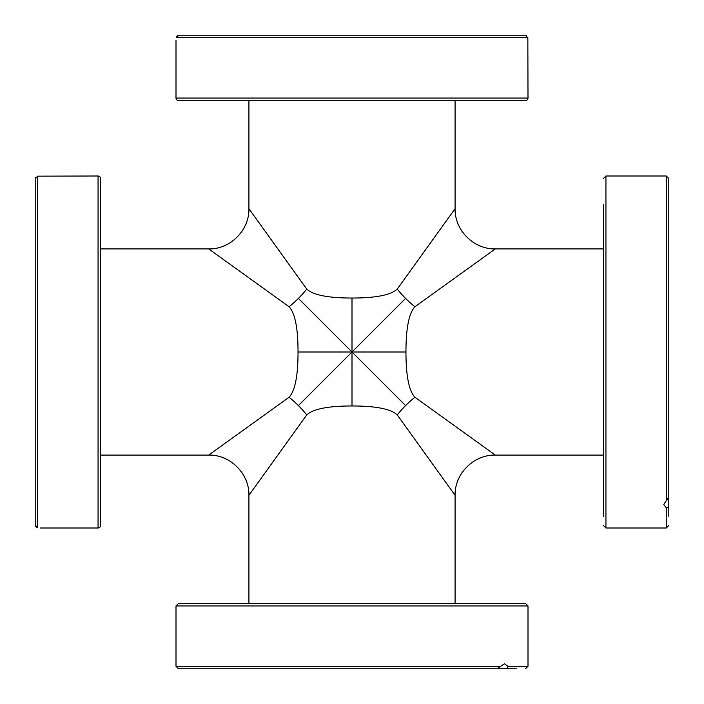 <?xml version="1.0" encoding="UTF-8"?>
<svg xmlns="http://www.w3.org/2000/svg" width="704" height="704" viewBox="0 0 704 704"><rect width="100%" height="100%" fill="white"/><g stroke="black" fill="none" stroke-linecap="round" stroke-linejoin="round"><path stroke-width="1.06" d="M100.575 248.917L208.683 248.917L289.115 306.768C295.064 313.227 298.038 328.302 298.038 352L352 352L298.399 405.601A40.225 13.13 -135 0 1 306.768 414.885C313.227 408.936 328.302 405.962 352 405.962L352 352L405.601 405.601A40.225 13.13 135 0 1 414.885 397.232C408.936 390.773 405.962 375.698 405.962 352L352 352L405.601 298.399A40.225 13.13 45 0 1 397.232 289.115C390.773 295.064 375.698 298.038 352 298.038C328.302 298.038 313.227 295.064 306.768 289.115L248.917 208.683L248.917 100.575M405.962 352C405.962 328.302 408.936 313.227 414.885 306.768A40.225 13.13 45 0 1 405.601 298.399M352 405.962C375.698 405.962 390.773 408.936 397.232 414.885A40.225 13.13 135 0 1 405.601 405.601M298.038 352C298.038 375.698 295.064 390.773 289.115 397.232A40.225 13.13 -135 0 1 298.399 405.601M352 298.038L352 352L298.399 298.399A40.225 13.13 135 0 0 306.768 289.115M289.115 306.768A40.225 13.13 135 0 0 298.399 298.399M455.083 100.575L455.083 208.683L397.232 289.115M289.115 397.232L208.683 455.083L100.575 455.083M603.425 455.083L495.317 455.083L414.885 397.232M603.425 248.917L495.317 248.917C473.862 249.401 454.599 230.393 455.083 208.683M414.885 306.768L495.317 248.917M455.083 603.425L455.083 495.317L397.232 414.885M248.917 603.425L248.917 495.317L306.768 414.885M40.225 528L98.058 528A2.517 2.517 0 0 0 100.575 525.483L100.575 178.517A2.517 2.517 0 0 0 98.058 176L98.058 528M35.358 526.073L35.2 525.193L37.717 527.842L37.717 176.158L98.058 176M100.575 241.032L100.575 232.61M37.717 176.158L35.2 178.798L35.2 525.193M35.358 177.918L35.631 177.382M35.2 207.337L35.2 178.807L35.2 207.337M37.717 527.842L35.631 526.627M176 40.225L176 98.058A2.517 2.517 0 0 0 178.517 100.575L525.483 100.575A2.517 2.517 0 0 0 528 98.058L176 98.058M177.927 35.358L178.807 35.2L176.158 37.717L527.842 37.717L528 98.058M527.842 37.717L525.202 35.2L178.807 35.2M526.082 35.358L526.618 35.631M496.663 35.2L525.193 35.2L496.663 35.2M176.158 37.717L177.373 35.631M502.242 603.425L178.517 603.425L176 605.942L528 605.942L525.483 603.425L502.242 603.425M482.742 603.425L450.419 603.425M525.483 603.425L499.585 603.425M500.509 666.283L176 666.283L178.517 668.8L496.962 668.8L504.425 663.775L508.05 666.283L507.021 668.8L461.842 668.8M507.021 668.8L516.437 668.8M482.742 668.8L473.44 668.8M411.206 603.425L408.945 603.425M221.258 603.425L238.357 603.425M603.425 204.415L603.425 516.437M668.8 461.842L668.8 507.021L666.283 508.05L663.775 504.425L668.8 496.962L668.8 178.517L666.283 176L666.283 500.509M668.8 473.44L668.8 482.742M668.8 516.437L668.8 507.021M668.8 221.258L668.8 204.415M603.425 295.055L603.425 411.206M603.425 221.258L603.425 261.36M603.425 442.64L603.425 450.419M603.425 482.742L603.425 465.643M528 605.942L528 666.283L508.05 666.283M666.283 508.05L666.283 528L605.942 528L605.942 176L603.425 178.517M208.683 248.917C230.173 249.454 249.454 230.226 248.917 208.683M208.683 455.083C230.173 454.546 249.454 473.774 248.917 495.317M495.317 455.083C473.862 454.599 454.599 473.607 455.083 495.317M176 666.283L176 605.942M528 666.283L525.483 668.8M666.283 176L605.942 176M666.283 528L668.8 525.483M605.942 528L603.425 525.483"/></g></svg>
